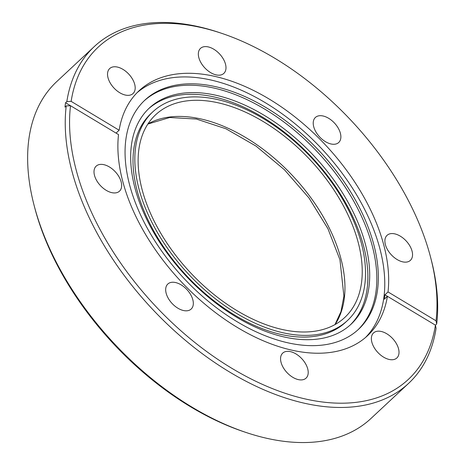 <?xml version="1.0" encoding="UTF-8"?>
<svg xmlns="http://www.w3.org/2000/svg" width="465" height="465" viewBox="0 0 465 465"><rect width="100%" height="100%" fill="white"/><g stroke="black" fill="none" stroke-linecap="round" stroke-linejoin="round"><path stroke-width="0.7" d="M313.741 126.817A17.106 10.149 -133 0 1 315.38 117.476A17.106 10.149 -133 0 1 329.057 118.552A17.106 10.149 -133 0 1 340.363 133.153A17.106 10.149 -133 0 1 338.723 142.493A17.106 10.149 -133 0 1 325.047 141.418A17.106 10.149 -133 0 1 313.741 126.817M198.857 57.724A17.106 10.149 -133 0 1 200.496 48.383A17.106 10.149 -133 0 1 214.167 49.459A17.106 10.149 -133 0 1 225.473 64.06A17.106 10.149 -133 0 1 223.834 73.4A17.106 10.149 -133 0 1 210.157 72.325A17.106 10.149 -133 0 1 198.857 57.724M108.049 77.888A17.106 10.149 -133 0 1 109.688 68.547A17.106 10.149 -133 0 1 123.365 69.622A17.106 10.149 -133 0 1 134.67 84.223A17.106 10.149 -133 0 1 133.031 93.564A17.106 10.149 -133 0 1 119.354 92.489A17.106 10.149 -133 0 1 108.049 77.888M94.523 175.491A17.106 10.149 -133 0 1 96.162 166.15A17.106 10.149 -133 0 1 109.833 167.226A17.106 10.149 -133 0 1 121.138 181.827A17.106 10.149 -133 0 1 119.499 191.167A17.106 10.149 -133 0 1 105.828 190.092A17.106 10.149 -133 0 1 94.523 175.491M166.191 293.369A17.106 10.149 -133 0 1 167.83 284.022A17.106 10.149 -133 0 1 181.507 285.097A17.106 10.149 -133 0 1 192.812 299.698A17.106 10.149 -133 0 1 191.173 309.039A17.106 10.149 -133 0 1 177.496 307.964A17.106 10.149 -133 0 1 166.191 293.369M281.075 362.456A17.106 10.149 -133 0 1 282.714 353.115A17.106 10.149 -133 0 1 296.391 354.191A17.106 10.149 -133 0 1 307.696 368.792A17.106 10.149 -133 0 1 306.057 378.132A17.106 10.149 -133 0 1 292.38 377.057A17.106 10.149 -133 0 1 281.075 362.456M371.884 342.292A17.106 10.149 -133 0 1 373.523 332.952A17.106 10.149 -133 0 1 387.194 334.027A17.106 10.149 -133 0 1 398.499 348.628A17.106 10.149 -133 0 1 396.86 357.969A17.106 10.149 -133 0 1 383.189 356.893A17.106 10.149 -133 0 1 371.884 342.292M385.409 244.689A17.106 10.149 -133 0 1 387.049 235.348A17.106 10.149 -133 0 1 400.725 236.423A17.106 10.149 -133 0 1 412.031 251.024A17.106 10.149 -133 0 1 410.392 260.365A17.106 10.149 -133 0 1 396.715 259.29A17.106 10.149 -133 0 1 385.409 244.689M435.42 325.157L387.415 296.292A167.476 99.371 -133 0 1 367.524 335.713A167.476 99.371 -133 0 1 233.645 325.169A167.476 99.371 -133 0 1 122.987 182.263A167.476 99.371 -133 0 1 118.529 134.583L70.529 105.718A227.251 134.838 47 0 0 231.785 368.274A227.251 134.838 47 0 0 435.42 325.157L436.083 328.348A230.344 136.675 -133 0 1 408.596 383.375L370.989 418.465A230.344 136.675 -133 0 1 246.374 432.584L244.119 431.828A227.251 134.838 -133 0 1 35.235 209.686A227.251 134.838 -133 0 1 34.596 207.262L33.997 204.96A230.344 136.675 -133 0 1 56.713 81.625L94.319 46.535A230.344 136.675 -133 0 1 218.934 32.416L221.189 33.172A227.251 134.838 47 0 0 71.133 101.358L119.133 130.229A167.476 99.371 -133 0 1 139.023 90.803A167.476 99.371 -133 0 1 272.903 101.347A167.476 99.371 -133 0 1 383.567 244.253A167.476 99.371 -133 0 1 388.019 291.933L436.019 320.798A227.251 134.838 47 0 0 430.712 257.738A227.251 134.838 47 0 0 430.073 255.314A227.251 134.838 47 0 0 221.189 33.172M246.374 432.584A230.344 136.675 -133 0 1 34.648 207.413A230.344 136.675 -133 0 1 33.997 204.96M430.712 257.738L431.305 260.04A230.344 136.675 -133 0 1 436.687 323.989L435.42 325.169M408.596 383.375A230.344 136.675 -133 0 1 224.461 368.873A230.344 136.675 -133 0 1 72.255 172.329A230.344 136.675 -133 0 1 66.228 105.921L64.955 107.113A230.344 136.675 -133 0 1 65.559 102.753L66.832 101.562A230.344 136.675 -133 0 1 94.319 46.535M116.058 133.1L119.133 130.229M365.537 337.485A167.476 99.371 47 0 0 379.673 247.886A167.476 99.371 47 0 0 270.804 106.119A167.476 99.371 47 0 0 137.117 92.669M66.832 101.562L71.133 101.358M373.569 243.718A156.653 92.948 -133 0 1 358.567 329.272A156.653 92.948 -133 0 1 233.337 319.409A156.653 92.948 -133 0 1 129.828 185.738A156.653 92.948 -133 0 1 144.83 100.19A156.653 92.948 -133 0 1 270.06 110.048A156.653 92.948 -133 0 1 373.569 243.718M357.8 329.97A156.653 92.948 47 0 0 372.052 245.136A156.653 92.948 47 0 0 269.241 111.908A156.653 92.948 47 0 0 144.08 100.905M135.164 188.784A147.841 87.722 -133 0 1 149.323 108.049A147.841 87.722 -133 0 1 267.509 117.354A147.841 87.722 -133 0 1 365.199 243.503A147.841 87.722 -133 0 1 351.04 324.245A147.841 87.722 -133 0 1 232.855 314.933A147.841 87.722 -133 0 1 135.164 188.784M350.122 325.082A147.841 87.722 47 0 0 363.38 245.2A147.841 87.722 47 0 0 266.526 119.581A147.841 87.722 47 0 0 148.428 108.909M347.524 320.472L345.704 322.169A142.691 84.665 -133 0 1 231.64 313.189A142.691 84.665 -133 0 1 137.355 191.435A142.691 84.665 -133 0 1 151.02 113.512L152.84 111.815A142.691 84.665 -133 0 1 266.904 120.795A142.691 84.665 -133 0 1 361.189 242.55A142.691 84.665 -133 0 1 347.524 320.472A142.691 84.665 -133 0 1 233.459 311.492A142.691 84.665 -133 0 1 139.175 189.737A142.691 84.665 -133 0 1 152.84 111.815M358.021 241.8A138.617 82.247 47 0 0 266.428 123.516A138.617 82.247 47 0 0 155.618 114.791A138.617 82.247 47 0 0 142.342 190.493A138.617 82.247 47 0 0 233.936 308.772A138.617 82.247 47 0 0 344.745 317.496A138.617 82.247 47 0 0 358.021 241.8M388.019 291.933L384.927 294.816A167.476 99.371 47 0 1 384.323 299.175L387.415 296.292L384.927 294.816M70.494 105.718L65.559 102.753M436.019 320.798L436.687 323.989M70.529 105.718L66.228 105.921M335.12 324.512A138.617 82.247 47 0 0 340.735 257.93A138.617 82.247 47 0 0 257.087 144.9A138.617 82.247 47 0 0 147.957 123.905M334.974 324.593L340.979 311.614L343.902 296.17L339.962 259.766L327.953 228.734L308.975 197.956L284.406 169.719L256.029 146.091L225.949 128.782L196.416 119.046L169.719 117.511L147.864 124.05"/></g></svg>
